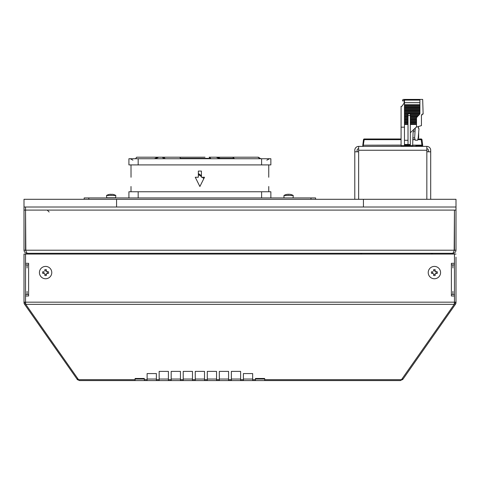 <?xml version="1.0" encoding="UTF-8"?>
<svg xmlns="http://www.w3.org/2000/svg" width="480" height="480" viewBox="0 0 480 480"><rect width="100%" height="100%" fill="white"/><g stroke="black" fill="none" stroke-linecap="round" stroke-linejoin="round"><path stroke-width="0.72" d="M25.542 263.328L25.542 302.166L24 302.16L24 254.07L25.542 254.07L25.542 263.328L28.626 263.328L28.626 264.87L25.542 264.87M25.542 254.07L454.458 254.07L454.458 263.328L451.374 263.328L451.374 264.87L451.374 263.328M454.458 294.45L451.374 294.45L451.374 295.992L454.458 295.992L454.458 302.166L456 302.16L456 302.472L456 266.418M25.542 295.992L28.626 295.992L28.626 294.45L28.626 295.992M454.458 264.87L451.374 264.87L451.374 295.992M288.756 380.586L400.38 380.586L255.426 380.586L255.426 378.48L264.684 378.48L264.684 379.68L401.466 379.68L454.206 304.41L454.458 302.166L25.542 302.166L25.794 304.41L78.534 379.68L135.084 379.68L135.084 378.48L144.342 378.48L135.084 378.588M25.542 294.45L28.626 294.45L28.626 263.328M27.084 264.87L27.084 267.954M255.426 380.586L252.654 380.586L252.654 373.572L243.396 373.572L252.654 373.572L252.654 378.588M252.654 380.586L243.396 380.586L243.396 373.572L243.396 378.588M243.396 380.586L240.618 380.586L240.618 371.388L231.36 371.388L240.618 371.388L240.618 378.588M240.618 380.586L231.36 380.586L231.36 371.388L231.36 378.588M231.36 380.586L228.582 380.586L228.582 371.388L219.324 371.388L228.582 371.388L228.582 378.588M228.582 380.586L219.324 380.586L219.324 371.388L219.324 378.588M219.324 380.586L216.546 380.586L216.546 371.388L207.294 371.388L216.546 371.388L216.546 378.588M216.546 380.586L207.294 380.586L207.294 371.388L207.294 378.588M207.294 380.586L204.516 380.586L204.516 371.388L195.258 371.388L204.516 371.388L204.516 378.588M204.516 380.586L195.258 380.586L195.258 371.388L195.258 378.588M195.258 380.586L192.48 380.586L192.48 371.388L183.222 371.388L192.48 371.388L192.48 378.588M192.48 380.586L183.222 380.586L183.222 371.388L183.222 378.588M183.222 380.586L180.444 380.586L180.444 371.388L171.186 371.388L180.444 371.388L180.444 378.588M180.444 380.586L171.186 380.586L171.186 371.388L171.186 378.588M171.186 380.586L168.414 380.586L168.414 371.388L159.156 371.388L168.414 371.388L168.414 378.588M168.414 380.586L159.156 380.586L159.156 371.388L159.156 378.588M159.156 380.586L156.378 380.586L156.378 373.572L147.12 373.572L156.378 373.572L156.378 378.588M156.378 380.586L147.12 380.586L147.12 373.572L147.12 378.588M147.12 380.586L144.342 380.586L144.342 378.588M144.342 380.586L79.62 380.586L78.534 379.68M135.084 380.586L135.084 379.68M78.066 379.056L77.442 379.68L79.62 380.586M25.632 303.486L24.558 304.242L59.844 354.63M24.558 304.242A3.084 3.084 0 0 1 24.432 304.044L77.442 379.68M24.42 304.02A3.084 3.084 0 0 1 24 302.472L24 266.412L24 302.472L24.432 304.044L25.614 303.342M24 302.16L24 302.472L25.542 302.466M24 264.87L24 266.412M77.094 379.272L77.844 378.744M264.684 379.68L264.684 380.586L267.462 380.586M276.72 380.586L279.498 380.586M255.426 378.588L264.684 378.588M264.684 379.044L255.426 379.044M252.654 379.044L243.396 379.044M240.618 379.044L231.36 379.044M228.582 379.044L219.324 379.044M216.546 379.044L207.294 379.044M204.516 379.044L195.258 379.044M192.48 379.044L183.222 379.044M180.444 379.044L171.186 379.044M168.414 379.044L159.156 379.044M156.378 379.044L147.12 379.044M144.342 379.044L135.084 379.044M401.466 379.68L400.38 380.586L402.906 379.272L455.442 304.242L454.368 303.486M401.934 379.056L402.558 379.68M402.156 378.744L402.906 379.272M456 257.154L456 302.16M454.386 303.342L455.568 304.044L456 302.472L456 264.87M456 254.07L454.458 254.07M454.458 263.328L454.458 295.992M455.568 304.044L455.442 304.242A3.084 3.084 0 0 0 456 302.472L454.458 302.466M27.084 294.45L27.084 291.366M452.916 264.87L452.916 267.954M452.916 294.45L452.916 291.366M39.426 272.586A6.174 6.174 0 0 0 45.6 278.754A6.174 6.174 0 0 0 51.774 272.586A6.174 6.174 0 0 0 45.6 266.412A6.174 6.174 0 0 0 39.426 272.586A6.174 6.174 0 0 1 45.6 266.412A6.174 6.174 0 0 1 51.774 272.586A6.174 6.174 0 0 1 45.6 278.754A6.174 6.174 0 0 1 39.426 272.586M48.468 273.378L46.692 273.576L48.468 273.378A2.976 2.976 0 0 0 48.468 271.788L46.692 271.494M46.692 273.576L46.392 273.804L46.692 273.576M46.392 275.454L46.392 274.206A1.806 1.806 0 0 1 44.808 274.206L44.808 275.454A2.976 2.976 0 0 0 46.392 275.454M44.382 273.378L42.732 273.378A2.976 2.976 0 0 1 42.732 271.788L43.98 271.788A1.806 1.806 0 0 0 43.98 273.378L44.508 273.576M46.392 271.368L46.392 269.718A2.976 2.976 0 0 0 44.808 269.718L44.808 270.966A1.806 1.806 0 0 1 46.392 270.966L46.392 271.368M47.22 273.378A1.806 1.806 0 0 0 47.22 271.788L46.692 271.596M428.226 272.586A6.174 6.174 0 0 0 434.4 278.754A6.174 6.174 0 0 0 440.574 272.586A6.174 6.174 0 0 0 434.4 266.412A6.174 6.174 0 0 0 428.226 272.586A6.174 6.174 0 0 1 434.4 266.412A6.174 6.174 0 0 1 440.574 272.586A6.174 6.174 0 0 1 434.4 278.754A6.174 6.174 0 0 1 428.226 272.586M437.268 273.378L435.492 273.576L437.268 273.378A2.976 2.976 0 0 0 437.268 271.788L435.492 271.494M435.492 273.576L435.192 273.804L435.492 273.576M435.192 275.454L435.192 274.206A1.806 1.806 0 0 1 433.608 274.206L433.608 275.454A2.976 2.976 0 0 0 435.192 275.454M433.182 273.378L431.532 273.378A2.976 2.976 0 0 1 431.532 271.788L432.78 271.788A1.806 1.806 0 0 0 432.78 273.378L433.308 273.576M435.192 271.368L435.192 269.718A2.976 2.976 0 0 0 433.608 269.718L433.608 270.966A1.806 1.806 0 0 1 435.192 270.966L435.192 271.368M436.02 273.378A1.806 1.806 0 0 0 436.02 271.788L435.492 271.596M27.084 253.302C25.212 253.116 24.18 252.09 24 250.212L454.458 250.212L452.916 253.302L27.084 253.302L25.542 250.212L25.542 207.012L25.542 210.102L24 210.102L24 207.012L116.574 207.012L116.574 199.302L116.574 207.012L363.426 207.012L363.426 199.302L456 199.302L456 207.012L363.426 207.012L363.426 199.302L24 199.302L24 207.012M452.916 253.302C454.788 253.116 455.814 252.09 456 250.212L456 207.012M456 250.212L454.458 250.212L454.458 210.102A1.542 1.542 0 0 0 454.458 210.042M456 210.102L454.458 210.102L454.164 251.118M25.836 251.118L25.542 210.102A1.542 1.542 0 0 1 25.542 210.042M24 250.212L24 210.102M431.466 254.07L431.466 253.302M361.734 253.302L361.734 254.07M361.524 254.07A1.542 1.542 0 0 0 360.186 253.302M433.014 253.302A1.542 1.542 0 0 0 431.676 254.07M310.974 199.302L310.974 197.928L315.6 197.928L315.6 199.302M310.974 197.928L84.174 197.928L84.174 199.302M115.644 197.928L115.8 195.462L106.542 195.462A9.258 9.258 0 0 1 109.206 194.436L109.29 194.436A9.24 9.24 0 0 1 110.352 194.274L110.394 194.28A9.222 0.324 -90 0 1 110.4 194.286A9.222 9.216 -90 0 1 110.484 194.28L111.744 194.436L110.598 194.436M106.698 197.928L106.542 195.462M115.8 195.462A9.258 9.258 0 0 0 113.136 194.436L113.052 194.436A9.24 9.24 0 0 0 111.99 194.274L111.948 194.28A9.222 0.324 90 0 0 111.942 194.286A9.222 0.324 90 0 1 111.948 194.28L111.948 194.28M284.124 197.928L293.076 197.928L293.226 195.462L283.974 195.462A9.258 9.258 0 0 1 286.632 194.436L286.716 194.436A9.24 9.24 0 0 1 287.784 194.274A9.24 9.24 0 0 0 286.716 194.436M287.916 194.28L287.916 194.28A9.222 9.216 -90 0 0 287.826 194.286A9.222 0.324 -90 0 1 287.826 194.286A9.222 9.216 -90 0 1 287.916 194.28L289.284 194.28L288.03 194.436M289.374 194.28L289.374 194.28A9.222 0.324 90 0 0 289.374 194.286A9.222 9.216 90 0 0 289.284 194.28L289.284 194.28A9.222 9.216 90 0 1 289.374 194.286L289.374 194.28A9.222 0.324 90 0 1 289.374 194.28L289.416 194.274A9.24 9.24 0 0 1 290.484 194.436L290.568 194.436A9.258 9.258 0 0 1 293.226 195.462M283.974 197.772L283.974 195.462M401.076 139.662L363.498 139.662L362.82 145.11L363.582 145.11L362.814 145.206L362.814 146.394M363.12 146.394L364.266 138.99A0.774 0.774 0 0 0 363.498 139.662A0.774 0.774 0 0 1 364.266 138.99L401.076 138.99M417.912 138.99L421.224 138.99A0.774 0.774 0 0 1 421.986 139.662A0.774 0.774 0 0 0 421.224 138.99A0.774 0.774 0 0 1 421.986 139.662A0.774 0.774 0 0 0 421.224 138.99L421.224 139.662L417.732 139.662M422.67 145.11L421.986 139.662L421.224 139.662L421.902 145.11L422.67 145.11L421.902 145.206L422.052 146.394M422.676 146.394L422.676 145.224M401.076 145.11L363.486 145.206L401.076 145.206M358.644 146.394L358.644 151.794L354.786 151.794L354.786 150.252A3.858 3.858 0 0 1 358.644 146.394L426.84 146.394A3.858 3.858 0 0 1 430.698 150.252L430.698 151.794L426.84 151.794L426.84 146.394M354.786 199.302L354.786 151.794M428.382 151.794L428.382 150.252A1.542 1.542 0 0 0 426.84 148.71M430.698 151.794L430.698 199.302M358.644 148.71A1.542 1.542 0 0 0 357.102 150.252L357.102 151.794M404.466 127.188L401.076 127.188L401.076 146.394M421.44 146.394L421.44 145.626L416.964 145.626L415.116 146.238L412.182 146.238L411.564 145.626L412.644 145.626L413.106 131.736L414.036 131.736L413.664 129.576M401.076 145.626L411.564 145.626M418.662 128.418L418.356 127.11M415.266 128.052L414.654 137.91L415.272 140.226L417.582 140.226L418.2 137.91L418.662 137.91L418.662 132.402M414.654 137.91L412.818 137.91M211.122 158.736L209.154 157.194L258.348 157.194L260.778 158.736M135.486 158.736L136.722 157.194L164.19 157.194M176.526 157.194L205.02 157.194L176.526 157.194M210.636 157.194L257.82 157.194L260.274 158.736L257.82 157.194L258.348 157.194M232.71 157.194L234.432 158.736M201.426 175.68L198.342 173.46M180.612 158.736L179.88 157.194L163.65 157.194L165.246 158.736M201.426 176.178L199.884 175.464L201.426 176.646M202.2 177.252L203.856 178.572M136.722 157.194L135.636 158.736M219.528 158.736L216.246 157.194L217.71 157.194L220.938 158.736M163.992 158.736L162.354 157.194L163.65 157.194M163.2 158.736L163.14 158.196M204.372 177.534L203.754 177.252M199.884 175.464L198.342 174.75M128.916 197.928L128.916 191.754L270.858 191.754L270.858 197.928M195.258 177.252L199.884 186.51L195.258 177.252L198.342 177.252L198.342 171.078L201.426 171.078L201.426 177.252L204.516 177.252L199.884 186.51L204.516 177.252M268.74 177.252L268.758 164.91M128.916 158.736L270.858 158.736L270.858 164.91L128.916 164.91L128.916 158.736M131.01 164.91L131.028 177.252M155.472 158.736L158.658 157.194M157.548 157.194L154.404 158.736M200.964 175.464L198.342 174.246M404.466 144.978L404.466 102.648L419.898 102.648L419.898 99.414L422.676 99.414L423.138 114.072L422.214 114.072L422.214 114.846L421.44 114.846L421.44 125.616L416.178 127.188M415.086 139.53L412.746 139.53M418.2 137.91L418.974 128.73L418.356 128.112L418.356 126.738M401.076 127.188L401.076 106.356L401.844 106.356L404.16 103.05L404.16 99.414L404.466 99.414L404.466 102.648M410.334 116.838L417.282 116.838L416.502 117.618L416.502 126.876L410.334 132.738M410.334 124.452L416.502 124.452M410.334 144.522L408.018 144.522L408.018 113.838L410.334 113.838L410.334 144.978M419.898 99.414L404.466 99.414M417.282 116.838L419.898 113.796L404.466 113.796M410.334 117.726L416.502 117.726M410.334 116.202L417.918 116.202M410.334 115.314L418.806 115.314M410.334 114.678L419.442 114.678M404.466 114.678L408.018 114.678M408.018 115.518L410.334 115.518M404.466 124.452L408.018 124.452M404.466 123.816L408.018 123.816M404.466 140.298L408.018 140.298M404.466 122.928L408.018 122.928M404.466 122.292L408.018 122.292M404.466 121.404L408.018 121.404M404.466 120.768L408.018 120.768M404.466 119.886L408.018 119.886M404.466 119.25L408.018 119.25M404.466 118.362L408.018 118.362M404.466 117.726L408.018 117.726M404.466 116.838L408.018 116.838M404.466 116.202L408.018 116.202M404.466 115.314L408.018 115.314M404.466 113.16L419.898 113.16L419.898 113.796M419.898 102.648L419.898 113.16M404.466 112.272L419.898 112.272M404.466 111.636L419.898 111.636M404.466 110.748L419.898 110.748M404.466 110.112L419.898 110.112M404.466 109.23L419.898 109.23M404.466 108.594L419.898 108.594M404.466 107.706L419.898 107.706M404.466 107.07L419.898 107.07M404.466 106.182L419.898 106.182M404.466 105.546L419.898 105.546M404.466 104.658L419.898 104.658M410.334 118.362L416.502 118.362M410.334 119.25L416.502 119.25M410.334 119.886L416.502 119.886M410.334 120.768L416.502 120.768M410.334 121.404L416.502 121.404M410.334 122.292L416.502 122.292M410.334 122.928L416.502 122.928M416.502 123.816L410.334 123.816M404.16 99.414L403.542 99.414A0.924 0.924 0 0 0 402.618 100.338L402.618 100.956L404.16 100.542M454.23 304.35L25.77 304.35M252.654 379.68L255.426 379.68M240.618 379.68L243.396 379.68M228.582 379.68L231.36 379.68M216.546 379.68L219.324 379.68M204.516 379.68L207.294 379.68M192.48 379.68L195.258 379.68M180.444 379.68L183.222 379.68M168.414 379.68L171.186 379.68M156.378 379.68L159.156 379.68M144.342 379.68L147.12 379.68M454.458 210.102L25.542 210.102M88.8 197.928L88.8 199.302M106.542 197.772L115.8 197.772M412.644 145.11L421.902 145.11L412.644 145.206M415.122 139.662L412.734 139.662M358.644 151.794L358.644 199.302M426.84 150.252L358.644 150.252M426.84 199.302L426.84 151.794M220.206 158.352L234.27 158.352M210.702 158.352L180.246 158.352M261.6 191.754L261.6 197.928M138.174 191.754L138.174 197.928M138.174 158.736L138.174 164.91M261.6 158.736L261.6 164.91M408.018 144.468L404.466 144.468M419.898 100.098L404.466 100.098M47.22 210.102L49.146 212.028M268.758 191.754L268.758 186.51L268.758 191.754M131.01 191.754L131.01 186.51L131.01 191.754M266.844 160.182L269.46 158.736M132.924 160.182L130.308 158.736M404.466 145.086L410.334 145.086"/></g></svg>
